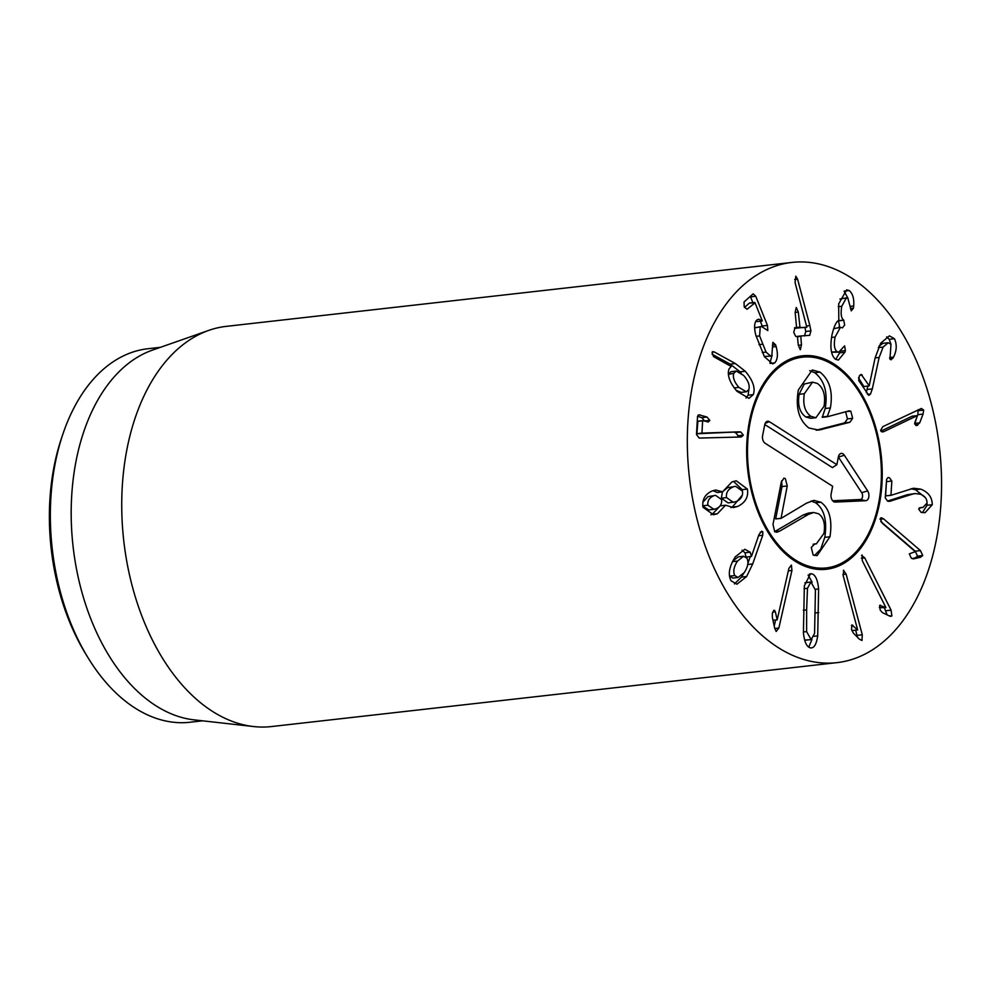 <?xml version="1.0" encoding="UTF-8"?>
<svg xmlns="http://www.w3.org/2000/svg" width="989" height="989" viewBox="0 0 989 989"><rect width="100%" height="100%" fill="white"/><g stroke="black" fill="none" stroke-linecap="round" stroke-linejoin="round"><path stroke-width="1.48" d="M932.268 504.711L925.074 512.661L921.093 512.376L918.657 509.001L921.043 507.444L922.984 507.456L927.039 503.018C927.052 498.852 924.814 495.909 920.351 494.203L915.097 493.56L912.278 494.191L889.593 501.349L887.553 501.102L885.254 497.838L886.639 479.22L888.073 477.539L889.42 477.736L891.855 481.05L890.928 495.341L913.515 488.245L920.685 489.122C928.337 492.089 932.194 497.282 932.268 504.711L927.064 505.292L927.027 503.191M887.504 501.089L907.074 494.772L915.097 493.56M922.378 512.636L927.064 505.292M925.259 497.554L915.48 489.716L910.869 488.751M890.928 495.341L885.588 495.872L886.54 480.543M890.805 495.291L885.588 495.872M913.267 558.896L911.178 558.019L909.348 553.852L915.307 551.664L882.287 523.23L880.161 518.669L881.15 517.717L883.573 518.854L920.462 550.613L922.737 555.546L920.425 557.302L913.539 558.872M912.081 558.612L915.221 557.883L917.532 556.127L915.258 551.207L880.766 521.512M920.425 557.302L915.221 557.883M861.53 555.361L864.72 557.845L891.077 610.164L891.893 615.924L889.222 615.863L882.497 612.661L880.235 610.188L879.629 605.367L885.884 607.543L862.297 560.714L862.062 555.039M885.823 607.629L879.332 607.629M879.629 605.367L880.655 605.268L879.629 605.379M889.853 616.159L891.027 616.37M887.108 614.861L884.376 607.79M843.432 570.319L846.114 574.115L862.272 634.777L861.988 640.489L859.367 639.178L853.334 633.071L851.566 629.721L851.875 624.986L857.648 629.931L843.184 575.635L843.691 570.245M857.562 629.968L852.357 630.562L851.591 629.795M851.875 624.986L852.914 625.369L851.418 625.543M857.475 637.262L855.695 630.191M729.523 576.055L732.861 578.083L738.066 577.489L744.247 572.569C747.956 566.92 748.834 562.111 746.905 558.167L743.58 556.238L737.497 561.072C733.789 566.784 732.886 571.617 734.778 575.561L729.573 576.142M737.497 561.072L732.478 561.641M734.778 575.561L738.066 577.489M743.58 556.238L738.375 556.832L732.837 560.936M746.633 576.525L736.941 584.215L731.106 580.815C727.756 574.584 729.165 566.573 735.334 556.795L744.865 549.278L750.156 552.208L751.455 556.448L758.959 534.604L761.715 531.18L762.828 531.847L762.729 535.284L752.691 563.94L746.633 576.525L741.429 577.119L743.901 573.027M751.294 556.473L746.089 557.054L744.952 552.789L742.109 550.168M750.156 552.208L744.952 552.789M734.468 583.93L741.429 577.119M747.882 563.409L750.268 556.584M762.729 535.284L758.563 535.754M713.267 496.008C709.15 497.937 707.358 501.003 707.877 505.206L713.897 509.323L716.147 508.742C720.301 506.875 722.118 503.834 721.599 499.606L715.64 495.378L708.062 496.602L702.746 502.375M707.877 505.206L702.709 505.787M702.759 506.096L708.693 509.904L713.897 509.323M715.64 495.378L708.062 496.602M732.812 487.07C727.941 489.332 725.852 492.843 726.532 497.591L721.327 498.184L728.127 502.944L736.1 501.646C741.033 499.358 743.147 495.848 742.467 491.088L735.643 486.341L727.607 487.664L722.613 491.632M726.532 497.591L733.331 502.363M735.643 486.341L727.607 487.664M722.44 491.904L721.327 498.184M747.4 489.073C748.661 496.948 745.347 502.758 737.485 506.516L733.381 507.567L725.555 505.206L717.421 513.736L713.477 514.774L702.956 507.209C702.005 499.507 705.108 494.08 712.253 490.927L715.776 490.012L722.539 491.854L731.922 481.927L736.249 480.802L747.4 489.073L742.195 489.666L733.554 481.371M722.415 491.904L717.21 492.497L713.057 490.643M717.421 513.736L712.216 514.317L720.227 505.836L725.555 505.206M710.93 514.787L712.216 514.317M725.432 505.255L720.227 505.836M737.485 506.516L732.28 507.097L742.356 495.093M730.883 507.58L732.28 507.097M742.38 490.767L742.195 489.666M739.574 431.834L696.899 433.763L697.888 421.252L702.635 420.869L701.93 433.12L739.574 431.834L740.773 431.995L743.345 435.172L738.14 435.766L735.569 432.589L734.37 432.416M702.103 433.17L696.899 433.763M701.93 433.12L696.726 433.701M703.105 420.659L708.297 422.006L709.83 420.387L704.625 420.968L701.807 417.642L697.542 416.307M743.345 435.172L741.305 436.99L699.198 438.078L696.479 434.505L697.517 416.542L698.963 414.787L707.011 417.049L709.83 420.387M737.448 437.126L738.14 435.766M880.865 431.142L912.13 416.196L917.335 415.603L883.993 431.55L882.707 431.946L880.593 430.462L882.769 426.692L921.389 408.457L923.677 410.076L923.071 414.07L919.708 422.847L916.667 425.554M915.765 425.455L917.73 425.233L914.689 424.12L917.335 415.603M914.776 422.736L917.866 414.663L918.076 409.805M923.071 414.07L917.866 414.663M894.439 338.72C897.085 344.531 896.776 350.662 893.524 357.116L891.089 359.811L889.952 359.155L890.99 344.333L888.184 342.726L883.115 347.065L879.134 357.462L872.323 388.9L870.518 394.018L868.812 395.402L858.724 380.53L859.33 375.944L861.172 374.361L869.195 385.797L875.104 357.931L880.655 343.232L889.408 335.864L894.439 338.72L889.235 339.314L886.651 336.866M866.29 392.571L867.86 386.069M878.986 346.15L882.979 343.307L888.184 342.726M893.524 357.116L889.667 357.548M890.941 344.259L889.235 339.314M869.096 385.933L863.891 386.526L858.464 377.885M844.853 352.257L838.412 360.058L835.532 359.316C831.007 355.558 829.82 347.436 831.959 334.95C834.172 325.95 836.459 321.128 838.808 320.473L838.697 303.87L846.621 289.876L849.254 290.543C852.778 293.609 854.261 298.752 853.68 305.984L853.445 308.172L851.282 310.855L847.87 298.245L846.386 297.874L841.763 306.281C840.526 313.612 841.157 318.223 843.679 320.115L844.68 325.047L842.381 327.878L840.452 327.285L835.099 337.039C833.69 344.531 834.333 349.426 837.04 351.688L838.746 352.133L844.631 345.853L845.385 350.563L844.89 352.294L839.649 352.85L835.693 359.415M845.385 350.563L840.514 351.107M839.686 352.875L840.18 351.144M837.04 351.688L831.539 352.059M838.746 352.133L831.836 352.282M835.099 337.039L831.526 337.434M833.591 328.731L840.452 327.285M838.919 327.458L839.463 325.641L838.425 320.659M843.679 320.115L838.474 320.696M841.763 306.281L838.227 306.677M839.908 299.049L846.386 297.874M853.445 308.172L850.429 308.506M853.68 305.984L850.416 306.355M849.254 290.543L844.149 291.125M848.043 298.369L844.099 291.162M809.867 325.616L810.943 330.895L809.694 335.358L800.806 335.963L801.449 344.963L800.311 349.76L798.284 345.173L797.48 336.829L795.663 336.322L793.734 332.353L794.884 328.113L796.578 327.371L795.144 312.289L796.269 307.48L798.308 312.079L800.027 327.767L806.839 327.297L795.094 282.656L795.811 276.178L797.591 279.17L809.867 325.616L806.529 325.987M804.49 335.951L805.738 331.488L804.984 327.507M806.839 327.297L794.538 327.742M796.429 328.014L794.587 328.224L796.578 327.371M800.806 335.976L797.381 336.359L800.793 335.976L797.493 336.977M776.142 346.57C778.158 354.136 777.7 359.576 774.746 362.901L772.656 363.89L764.423 356.745L755.843 335.246C753.89 327.557 754.248 322.463 756.919 319.979L758.687 319.163L762.296 320.918L755.052 302.857L746.979 309.285L744.21 306.775L744.037 301.966L753.173 293.832L755.744 296.255L767.452 325.418L767.823 330.573L761.382 326.419L760.195 327L759.626 335.926L766.055 352.096L770.678 356.114L771.803 355.57L772.854 342.355L775.586 344.802L776.142 346.57L772.842 346.954M770.678 356.114L764.274 356.473M759.626 335.926L756.14 336.322M754.632 327.965L761.382 326.419M762.494 326.642L760.318 321.202M752.864 302.634L750.342 296.354M744.507 307.443L749.439 303.054L755.052 302.857M762.222 320.98L757.018 321.573L756.214 320.745M774.746 362.901L770.295 363.396M769.862 363.161L772.149 355.224M733.801 373.249C732.565 377.291 734.258 382.001 738.882 387.391L746.312 391.78L748.784 389.666C750.021 385.574 748.314 380.839 743.666 375.474L736.286 371.073L733.801 373.249L728.399 374.435M738.882 387.391L734.221 387.923M736.051 390.235L741.107 392.373L746.312 391.78M736.286 371.073L731.081 371.666L728.596 373.83M745.261 371.234C752.913 380.308 755.584 388.108 753.297 394.623L748.957 398.344L736.978 391.31C729.659 382.558 727.002 375.128 728.992 369.021L731.18 366.474L713.514 356.596L712.055 352.245L714.182 351.899L735.383 363.556L745.261 371.234L740.056 371.815L730.179 364.137L712.068 354.186M712.055 352.245L712.945 351.565M753.297 394.623L748.092 395.204L748.858 389.468M746.065 398.023L748.092 395.204M741.206 373.15L740.056 371.815M774.09 610.238L775.327 611.734L777.193 619.843L788.913 568.329L791.41 565.09L791.942 570.48L778.85 628.027L776.155 631.501L774.597 627.817L772.347 617.297L772.36 613.168L774.659 610.374L773.559 610.497M777.193 619.843L772.99 620.326M777.107 619.782L772.978 620.251M774.214 626.074L775.599 620.029M806.641 609.904L806.616 631.612L811.153 639.685L814.577 633.343L815.431 590.05L810.906 581.977L807.469 588.307L806.641 609.904L803.291 610.287M804.687 640.019L811.153 639.685M810.906 581.977L804.861 582.867M818.62 588.925L817.705 635.84C816.432 644.482 813.972 648.475 810.325 647.844C806.628 646.868 804.341 641.836 803.427 632.725L804.354 585.809L810.498 573.744L811.771 573.818C815.418 574.782 817.693 579.814 818.62 588.925L815.332 589.296M817.705 635.84L813.91 636.273M811.561 647.919L810.325 647.844M808.755 647.189L811.981 639.389M812.154 582.212L808.087 575.054M687.392 447.992A201.36 125.9 -96.4 0 1 791.83 262.444A201.36 125.9 -96.4 0 1 939.55 448.4A201.36 125.9 -96.4 0 1 837.065 662.63A201.36 125.9 -96.4 0 1 687.392 447.992M882.2 470.294A107.393 67.153 -96.4 0 1 826.507 569.256A107.393 67.153 -96.4 0 1 747.721 470.084A107.393 67.153 -96.4 0 1 802.388 355.817A107.393 67.153 -96.4 0 1 882.2 470.294M62.826 434.295L61.405 438.498A181.222 113.315 83.6 0 0 49.45 522.983A181.222 113.315 83.6 0 0 85.771 654.038L88.083 657.821A187.935 117.506 -96.4 0 1 50.414 521.92A187.935 117.506 -96.4 0 1 62.826 434.295A187.935 117.506 -96.4 0 1 147.893 348.734L160.428 347.324M202.646 720.82L190.111 722.242A187.935 117.506 -96.4 0 1 88.083 657.821M253.58 726.544L194.227 719.881A187.935 117.506 -96.4 0 1 73.062 546.336A187.935 117.506 -96.4 0 1 152.43 350.118L208.803 330.375A201.36 125.9 83.6 0 0 121.808 511.919A201.36 125.9 83.6 0 0 253.58 726.544A201.36 125.9 83.6 0 0 271.481 726.556L837.065 662.63M791.83 262.444L226.246 326.37A201.36 125.9 83.6 0 0 208.803 330.375M824.554 569.429A107.393 67.153 83.6 0 0 836.645 565.584L840.217 563.854A106.046 66.3 83.6 0 0 880.334 455.088A106.046 66.3 83.6 0 0 816.951 358.018A106.046 66.3 83.6 0 0 750.268 421.673A106.046 66.3 83.6 0 0 769.677 532.997A106.046 66.3 83.6 0 0 840.217 563.854M816.951 358.018L813.082 357.128A107.393 67.153 83.6 0 0 800.435 356.089M813.613 512.487L808.396 514.416L779.678 531.13L776.773 532.267L774.733 531.773L772.99 524.467L781.285 482.175L783.918 478.169L785.328 478.565L787.232 485.958L781.038 518.409L806.468 503.203L813.823 500.372L820.821 502.202C829.45 508.433 832.503 519.954 829.981 536.755L817.075 555.645L813.143 555.027L811.277 547.473L814.812 543.876L816.321 543.876L823.961 533.355C825.432 523.91 823.652 517.383 818.62 513.773L813.613 512.487L808.409 513.081L803.192 514.997L774.585 531.662M811.029 501.003L815.616 502.783C824.245 509.026 827.299 520.535 824.777 537.348L820.685 549.241L814.491 555.484M781.594 480.877L782.015 486.551L775.685 518.904L781.038 518.409M829.981 536.755L824.777 537.348M820.821 502.202L815.616 502.783M780.89 518.31L775.685 518.904M848.673 410.942L850.787 411.164L852.666 418.31L849.86 422.278L818.768 430.104L808.841 427.977C798.791 420.053 795.304 407.369 798.383 389.926L812.266 369.973L820.005 372.124L814.8 372.717C824.43 380.468 827.904 392.398 825.197 408.494L822.279 417.309L827.484 416.715L849.279 410.794M809.719 370.652L814.8 372.717M820.005 372.124C829.647 379.887 833.109 391.817 830.401 407.901L827.373 416.394L822.168 416.975M804.329 393.709C802.648 404.402 804.873 411.956 811.005 416.369L805.8 416.962L810.72 418.322L815.925 417.729L824.035 406.256C825.741 395.526 823.54 387.935 817.446 383.485L812.55 382.137L804.329 393.709L799.124 394.302C797.443 404.983 799.668 412.537 805.8 416.962M812.55 382.137L804.218 384.041L799.124 394.302M821.859 429.486L816.16 430.203M849.86 422.278L844.655 422.859L816.654 430.067M845.583 411.758L847.462 418.891L844.655 422.859M850.787 411.164L845.768 411.733M811.005 416.369L815.925 417.729M836.867 464.682L838.375 456.98A5.872 3.672 -96.4 0 1 840.502 453.63A5.872 3.672 -96.4 0 1 844.359 455.261L867.65 490.89A5.872 3.672 -96.4 0 1 868.775 497.133A5.872 3.672 -96.4 0 1 865.721 500.718L835.186 502.078A5.872 3.672 -96.4 0 1 834.543 502.016A5.872 3.672 -96.4 0 1 831.131 493.968L832.639 486.267L765.115 443.257A5.872 3.672 -96.4 0 1 762.618 435.593L764.732 424.813A5.872 3.672 -96.4 0 1 766.858 421.462A5.872 3.672 -96.4 0 1 769.343 421.673L836.867 464.682L832.429 467.612L764.781 424.541M832.651 500.755L860.368 499.519A4.08 2.547 83.6 0 0 862.482 497.034A4.08 2.547 83.6 0 0 861.703 492.695L838.412 457.066A4.08 2.547 83.6 0 0 838.375 457.005M891.423 500.916L888.196 501.287M912.278 494.191L907.074 494.772M920.685 489.122L915.48 489.716M891.855 481.05L886.651 481.643M922.737 555.546L917.532 556.127M920.462 550.613L915.258 551.207M883.573 518.854L880.062 519.25M891.077 610.164L885.872 610.745M864.72 557.845L861.332 558.229M862.272 634.777L857.067 635.371M846.114 574.115L842.912 574.473M752.691 563.94L747.733 564.496M762.828 531.847L760.294 532.131M740.773 431.995L735.569 432.589M702.722 420.708L697.888 421.252M707.011 417.049L701.807 417.642M700.274 414.947L698.024 415.207M883.993 431.55L881.656 431.81M919.708 422.847L914.64 423.416M923.677 410.076L918.472 410.67M872.323 388.9L867.118 389.481M870.518 394.018L867.427 394.364M879.134 357.462L875.104 357.919M883.115 347.065L878.281 347.609M892.906 358.29L889.741 358.648M862.235 375.029L859.787 375.301M843.901 320.251L838.697 320.832M810.943 330.895L805.738 331.488M797.591 279.17L794.649 279.491M800.027 327.767L794.822 328.348M799.742 327.149L796.59 327.507M798.308 312.079L795.156 312.425M801.449 344.963L798.296 345.309M775.586 344.802L772.508 345.149M766.055 352.096L762.284 352.529M762.507 344.234L758.971 344.629M760.195 327L754.978 327.594M767.452 325.418L762.247 326.011M755.744 296.255L750.54 296.848M735.383 363.556L730.179 364.137M714.182 351.899L712.105 352.133M775.327 611.734L772.681 612.03M778.85 628.027L774.733 628.497M791.942 570.48L788.332 570.888M806.616 631.612L803.352 631.971M810.486 639.636L805.281 640.229M807.469 588.307L804.032 588.69M818.731 612.55L815.381 612.933M811.771 573.818L809.336 574.102M808.396 514.416L803.192 514.997M779.678 531.13L774.634 531.699M787.232 485.958L782.015 486.551M830.401 407.901L825.197 408.494M852.666 418.31L847.462 418.891M769.343 421.673L765.177 423.366M835.186 502.078L833.937 501.794M865.721 500.718L860.368 499.519M867.65 490.89L861.703 492.695M844.359 455.261L838.412 457.066M922.984 507.456L919.238 507.876M702.895 420.634L697.69 421.227M754.718 302.436L749.514 303.017M813.131 544.234L816.321 543.876"/></g></svg>
